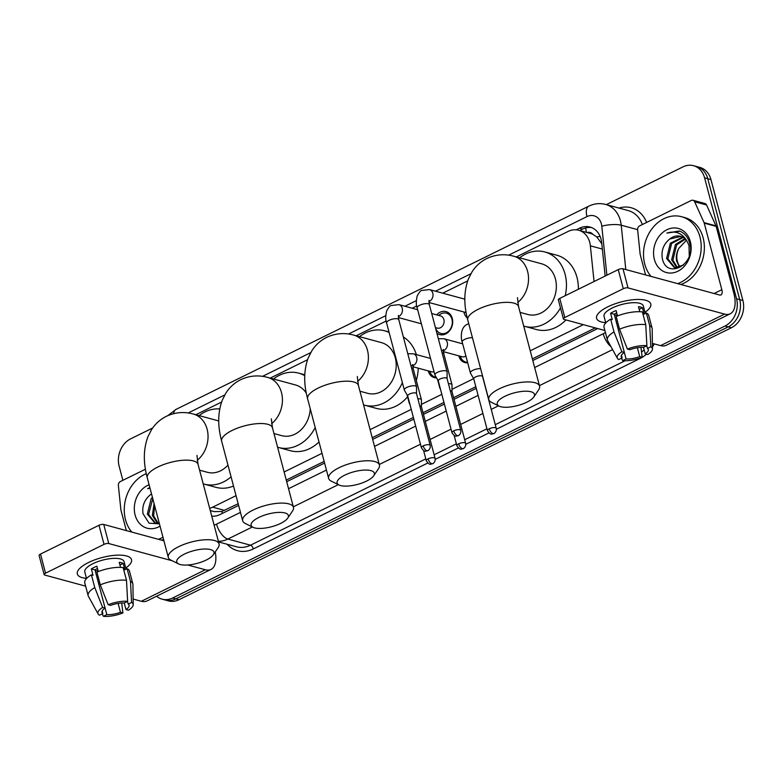 <?xml version="1.0" encoding="UTF-8"?>
<svg xmlns="http://www.w3.org/2000/svg" width="782" height="782" viewBox="0 0 782 782"><rect width="100%" height="100%" fill="white"/><g stroke="black" fill="none" stroke-linecap="round" stroke-linejoin="round"><path stroke-width="1.17" d="M436.522 377.843A11.212 9.071 105.2 0 1 434.215 377.598A11.212 9.071 105.2 0 1 428.321 371.127A11.212 9.071 105.2 0 1 428.272 370.903M467.675 362.74A11.212 9.071 105.2 0 1 464.791 362.545A11.212 9.071 105.2 0 1 458.897 356.074A11.212 9.071 105.2 0 1 458.839 355.849M436.639 314.872A11.925 9.648 105.2 0 1 446.014 311.588A11.925 9.648 105.2 0 1 452.279 318.47A11.925 9.648 105.2 0 1 449.728 330.61A11.925 9.648 105.2 0 1 439.767 334.608A11.925 9.648 105.2 0 1 436.884 333.142M467.225 317.903A11.925 9.648 105.2 0 1 464.068 312.673A11.925 9.648 105.2 0 1 463.902 311.989M594.056 281.52L590.361 245.822A21.016 16.999 -74.8 0 0 589.736 242.381A21.016 16.999 -74.8 0 0 578.68 230.25A21.016 16.999 -74.8 0 0 568.133 231.433L516.345 256.926M601.808 243.808L596.832 236.975L592.727 234.258A7.009 5.67 -74.8 0 0 587.302 232.586M578.68 230.25L590.606 233.486A21.016 16.999 105.2 0 1 592.727 234.258M210.26 510.558L214.141 511.614L221.805 511.487L238.178 503.725M286.261 480.06L324.149 461.4M372.232 437.725L413.385 417.461M423.023 412.72L443.961 402.407M453.589 397.667L475.827 386.719M532.366 358.879L595.298 327.893M209.664 508.31A21.016 16.999 -74.8 0 0 212.665 507.166L236.047 495.651M284.13 471.976L322.018 453.325M370.101 429.65L411.254 409.387M421.42 404.382L441.82 394.333M451.996 389.328L473.638 378.674M530.235 350.805L583.352 324.647M467.675 280.894L442.739 293.172M416.738 305.977L412.163 308.225M386.161 321.031L356.211 335.771M307.541 359.74L270.24 378.107M221.57 402.065L195.862 414.724M606.324 204.63L682.989 166.879A21.016 16.999 105.2 0 1 693.536 165.696A21.016 16.999 105.2 0 1 704.582 177.827L736.546 298.773A21.016 16.999 105.2 0 1 725.031 326.026L172.675 597.986L175.852 598.846A21.016 16.999 105.2 0 1 165.305 600.029A21.016 16.999 105.2 0 0 175.852 598.846L728.208 326.886L175.852 598.846L179.029 599.716A21.016 16.999 105.2 0 1 168.482 600.899L162.118 599.168A21.016 16.999 105.2 0 1 156.595 596.216M736.546 298.773L739.723 299.633A21.016 16.999 105.2 0 1 728.208 326.886A21.016 16.999 105.2 0 0 739.723 299.633L707.769 178.687L739.723 299.633L742.9 300.503A21.016 16.999 105.2 0 1 731.395 327.746L179.029 599.716M693.536 165.696L696.713 166.556A21.016 16.999 105.2 0 1 707.769 178.687A21.016 16.999 105.2 0 0 696.713 166.556L699.9 167.426A21.016 16.999 105.2 0 1 710.946 179.557L742.9 300.503M605.151 276.056L601.681 242.606A21.016 16.999 -74.8 0 0 601.055 239.165A21.016 16.999 -74.8 0 0 590.009 227.034A21.016 16.999 -74.8 0 0 579.462 228.217L576.217 229.81M579.697 230.524L582.639 229.077A21.016 16.999 105.2 0 1 591.573 227.562M122.872 480.314L119.118 466.092A21.016 16.999 105.2 0 1 130.623 438.849L152.666 427.998M172.675 597.986A21.016 16.999 105.2 0 1 162.118 599.168M532.806 360.531L596.07 329.378A21.016 16.999 -74.8 0 0 597.614 328.528M211.736 516.159A21.016 16.999 -74.8 0 0 219.986 514.556L238.618 505.387M286.701 481.712L324.589 463.052M372.672 439.376L413.825 419.113M423.453 414.372L444.391 404.059M454.029 399.319L476.258 388.371M651.015 276.398A35.024 28.338 105.2 0 1 644.769 264.091A35.024 28.338 105.2 0 1 652.247 228.432A35.024 28.338 105.2 0 1 681.533 216.702A35.024 28.338 105.2 0 1 699.949 236.917A35.024 28.338 105.2 0 1 677.671 283.631M681.533 216.702L684.709 217.562A35.024 28.338 105.2 0 1 703.126 237.787A35.024 28.338 105.2 0 1 680.848 284.501M690.35 241.648A22.834 18.475 105.2 0 1 677.838 271.256A22.834 18.475 105.2 0 1 654.368 259.36A22.834 18.475 105.2 0 1 666.87 229.752A22.834 18.475 105.2 0 1 690.35 241.648M662.246 258.001C666.127 280.406 696.381 264.472 689.685 243.27C688.111 237.386 684.876 233.368 679.978 231.218L666.899 233.065C675.961 230.358 682.803 233.339 687.427 241.99A15.835 12.805 105.2 0 0 680.477 236.301A15.835 12.805 105.2 0 0 669.695 239.057C663.693 243.964 661.21 250.279 662.246 258.001M683.155 237.454L671.63 243.505L667.848 258.803L674.768 267.542M682.588 237.132L670.37 243.163L666.577 258.461L674.133 267.385L675.267 267.62L683.585 265.01M689.255 255.694L689.001 245.499L687.427 241.99M685.315 239.155L676.674 244.874L672.891 260.171L677.456 267.669M684.788 238.657L675.413 244.531L671.63 259.829L676.762 267.708M680.232 267.004A15.835 12.805 105.2 0 1 677.368 261.393A15.835 12.805 105.2 0 1 678.796 248.402C676.518 252.713 675.814 256.975 676.674 261.198L679.607 267.219M678.796 248.402L686.342 240.338M680.809 236.399L669.695 239.057M679.294 230.993L666.899 233.065M607.79 306.837A28.015 9.56 -14.8 0 1 643.205 299.77A28.015 9.56 -14.8 0 1 645.003 312.331A28.015 9.56 -14.8 0 0 650.771 303.993A28.015 9.56 -14.8 0 0 634.984 299.574A28.015 9.56 -14.8 0 0 607.79 306.837A28.015 9.56 -14.8 0 0 601.084 310.904A28.015 9.56 -14.8 0 0 605.727 322.712A28.015 9.56 -14.8 0 1 596.598 318.313A28.015 9.56 -14.8 0 1 607.79 306.837M645.59 274.932L640.243 254.668A3.499 2.835 -74.8 0 1 640.135 254.101L637.623 229.84A3.499 2.835 -74.8 0 1 639.647 225.871L691.239 200.475A3.499 2.835 -74.8 0 1 692.999 200.27L704.924 203.506A3.499 2.835 105.2 0 1 706.576 205.001L715.98 225.861A3.499 2.835 105.2 0 1 716.175 226.389L733.76 292.957A28.015 13.411 -116.2 0 1 730.241 313.778A28.015 13.411 -116.2 0 1 724.591 314.1L628.034 287.893A3.499 1.193 165.2 0 0 623.293 288.705L618.239 269.614A3.499 1.193 -14.8 0 1 622.99 268.793L719.548 295A7.009 3.353 63.8 0 0 720.955 294.922A7.009 3.353 63.8 0 0 721.835 289.711L704.25 223.153A3.499 2.835 -74.8 0 0 704.064 222.626L694.651 201.766A3.499 2.835 -74.8 0 0 692.999 200.27M730.241 313.778L666.235 345.292A28.015 13.411 -116.2 0 1 660.585 345.615L652.384 343.396M564.799 317.512A3.499 1.193 165.2 0 0 563.402 318.939L558.348 299.848A3.499 1.193 -14.8 0 1 559.756 298.411L564.799 317.512L623.293 288.705M563.402 318.939A3.499 1.193 165.2 0 0 564.027 319.408L604.887 330.503M559.756 298.411L618.239 269.614M619.539 329.193A23.118 7.888 -14.8 0 1 645.756 324.667L642.393 311.94A23.118 7.888 -14.8 0 0 616.177 316.466L619.539 329.193L627.408 349.055L629.852 349.72A14.008 4.78 -14.8 0 1 643.488 347.364L645.238 353.894A14.008 4.78 -14.8 0 0 648.327 349.593A14.008 4.78 -14.8 0 0 647.457 348.449L650.849 346.778L649.725 325.752L646.362 313.015L644.124 314.12L642.442 307.756A20.312 6.93 -14.8 0 0 638.474 306.671L639.803 311.715M646.753 345.761L647.457 348.449M621.436 355.321L622.11 357.892L618.718 359.564A18.211 6.217 -14.8 0 1 617.379 358.312L607.643 340.6A23.118 7.888 -14.8 0 1 607.389 339.975L604.027 327.247A23.118 7.888 -14.8 0 1 610.654 319.183L612.267 319.613L610.586 313.25A20.312 6.93 -14.8 0 1 613.176 311.842A20.312 6.93 -14.8 0 1 616.099 310.532L617.526 315.918M605.776 322.888L604.046 316.348A20.312 6.93 -14.8 0 1 612.159 308.03A20.312 6.93 -14.8 0 1 631.876 302.761A20.312 6.93 -14.8 0 1 643.322 305.967L645.326 313.523M646.362 313.015A23.118 7.888 -14.8 0 1 648.728 315.439L652.09 328.166A23.118 7.888 -14.8 0 1 652.178 328.831L652.462 349.046A18.211 6.217 -14.8 0 1 647.682 354.559L645.238 353.894M649.725 325.752A23.118 7.888 -14.8 0 1 652.09 328.166M607.389 339.975A23.118 7.888 -14.8 0 1 614.017 331.91L621.886 351.773L624.329 352.438L614.241 314.247A14.008 4.78 165.2 0 1 616.715 312.839M610.654 319.183L614.017 331.91M650.849 346.778A18.211 6.217 -14.8 0 1 652.462 349.046M637.379 347.736L639.725 356.612L642.169 357.276L640.966 347.345M642.169 357.276A18.211 6.217 -14.8 0 1 622.697 360.639L626.089 358.967L615.991 320.776A14.008 4.78 165.2 0 0 615.991 320.776L615.991 320.776M621.426 358.224L622.697 360.639M617.379 358.312A18.211 6.217 -14.8 0 1 621.886 351.773M639.725 356.612A14.008 4.78 -14.8 0 1 626.089 358.967M622.11 357.892A14.008 4.78 -14.8 0 1 621.24 356.748A14.008 4.78 -14.8 0 1 624.329 352.438M627.408 349.055A18.211 6.217 -14.8 0 1 646.88 345.693L643.488 347.364M645.756 324.667L646.88 345.693M617.291 315.048A14.008 4.78 -14.8 0 1 614.457 315.038M610.586 313.25L614.241 314.247M639.177 309.359L642.442 307.756M131.767 532.063A35.024 28.338 105.2 0 1 125.511 519.747A35.024 28.338 105.2 0 1 146.263 473.628M160.036 526.13A22.834 18.475 105.2 0 1 135.12 515.025A22.834 18.475 105.2 0 1 149.108 484.762M151.532 493.95L150.437 494.713C144.435 499.63 141.962 505.944 142.998 513.666L149.059 523.168L159.43 523.842M152.783 498.672L148.59 514.468L155.52 523.197M152.422 497.332L151.112 498.828L147.329 514.126L154.885 523.05L159.254 523.178M154.592 505.524L153.634 515.837L158.199 523.334M154.064 503.53L152.373 515.494L157.514 523.373M157.162 515.25L158.335 519.707M150.437 494.713A15.835 12.805 105.2 0 1 151.522 493.892M149.831 487.528L147.651 488.721L149.988 488.085M162.969 537.224A35.024 28.338 105.2 0 1 158.423 539.297M163.536 539.394A35.024 28.338 105.2 0 1 161.6 540.167M149.851 487.606L147.651 488.721M504.937 396.279A19.267 6.579 165.2 0 0 499.121 406.132A19.267 6.579 165.2 0 0 526.785 402.212A19.267 6.579 165.2 0 0 533.823 396.963A19.267 6.579 165.2 0 0 526.638 391.215A19.267 6.579 165.2 0 0 504.937 396.279M499.121 406.132L491.35 402.28A26.265 8.964 -14.8 0 1 488.779 399.582A26.265 8.964 -14.8 0 1 499.278 388.83A26.265 8.964 -14.8 0 1 524.771 382.027A26.265 8.964 -14.8 0 1 539.58 386.171A26.265 8.964 -14.8 0 1 538.671 389.768L533.823 396.963M520.079 312.38L527.84 314.481A26.265 21.251 -74.8 0 0 549.805 305.694A26.265 21.251 -74.8 0 0 555.416 278.949A26.265 21.251 -74.8 0 0 541.603 263.788L513.784 256.232C504.576 253.691 495.593 254.443 486.824 258.51C480.607 261.647 475.652 266.134 471.957 271.97L468.35 279.076C462.709 294.531 464.87 309.046 467.763 320.014L488.779 399.582M519.6 257.816A38.523 31.172 105.2 0 1 544.81 251.951A38.523 31.172 105.2 0 1 565.073 274.189A38.523 31.172 105.2 0 1 565.2 295.733M544.81 251.951L556.735 255.186A38.523 31.172 105.2 0 1 576.989 277.424A38.523 31.172 105.2 0 1 578.357 289.252M560.479 307.903A38.523 31.172 105.2 0 1 524.624 326.319A38.523 31.172 105.2 0 1 523.686 326.045M565.943 319.926A38.523 31.172 105.2 0 1 536.55 329.554L524.624 326.319M344.803 475.124A19.267 6.579 165.2 0 0 338.987 484.977A19.267 6.579 165.2 0 0 366.65 481.057A19.267 6.579 165.2 0 0 373.688 475.808A19.267 6.579 165.2 0 0 366.504 470.06A19.267 6.579 165.2 0 0 344.803 475.124M338.987 484.977L331.216 481.125A26.265 8.964 -14.8 0 1 328.645 478.428A26.265 8.964 -14.8 0 1 339.144 467.675A26.265 8.964 -14.8 0 1 364.637 460.872A26.265 8.964 -14.8 0 1 379.436 465.016A26.265 8.964 -14.8 0 1 378.537 468.613L373.688 475.808M359.945 391.225L367.706 393.326A26.265 21.251 -74.8 0 0 389.671 384.539A26.265 21.251 -74.8 0 0 395.281 357.794A26.265 21.251 -74.8 0 0 381.469 342.633L353.65 335.077C344.442 332.536 335.458 333.288 326.69 337.355C320.473 340.493 315.517 344.979 311.822 350.815L308.216 357.921C302.575 373.376 304.736 387.892 307.629 398.859L328.645 478.428M359.466 336.661A38.523 31.172 105.2 0 1 384.676 330.796A38.523 31.172 105.2 0 1 389.123 332.467M403.356 336.974A38.523 31.172 105.2 0 1 416.376 354.608M402.378 382.652A38.523 31.172 105.2 0 1 364.49 405.164A38.523 31.172 105.2 0 1 363.552 404.89M418.223 368.175A38.523 31.172 105.2 0 1 416.298 380.414M407.578 396.797A38.523 31.172 105.2 0 1 376.416 408.4L364.49 405.164M258.832 517.449A19.267 6.579 165.2 0 0 253.016 527.312A19.267 6.579 165.2 0 0 280.679 523.383A19.267 6.579 165.2 0 0 287.717 518.143A19.267 6.579 165.2 0 0 280.533 512.386A19.267 6.579 165.2 0 0 258.832 517.449M253.016 527.312L245.245 523.451A26.265 8.964 -14.8 0 1 242.674 520.763A26.265 8.964 -14.8 0 1 253.173 510.011A26.265 8.964 -14.8 0 1 278.666 503.197A26.265 8.964 -14.8 0 1 293.465 507.342A26.265 8.964 -14.8 0 1 292.566 510.949L287.717 518.143M306.309 393.18A26.265 21.251 -74.8 0 0 295.498 384.959L267.679 377.413C258.471 374.861 249.478 375.614 240.719 379.681C234.502 382.818 229.546 387.305 225.851 393.141L222.244 400.257C216.604 415.701 218.765 430.217 221.658 441.195L242.674 520.763M273.495 378.987A38.523 31.172 105.2 0 1 298.704 373.131A38.523 31.172 105.2 0 1 304.736 375.643M273.974 433.551L281.735 435.662A26.265 21.251 -74.8 0 0 310.219 408.703M315.205 427.539A38.523 31.172 105.2 0 1 278.519 447.49A38.523 31.172 105.2 0 1 277.581 447.216M319.007 441.938A38.523 31.172 105.2 0 1 290.445 450.725L278.519 447.49M184.444 554.076A19.267 6.579 165.2 0 0 178.628 563.939A19.267 6.579 165.2 0 0 206.301 560.01A19.267 6.579 165.2 0 0 213.33 554.761A19.267 6.579 165.2 0 0 206.145 549.013A19.267 6.579 165.2 0 0 184.444 554.076M178.628 563.939L170.857 560.078A26.265 8.964 -14.8 0 1 168.296 557.39A26.265 8.964 -14.8 0 1 178.785 546.628A26.265 8.964 -14.8 0 1 204.278 539.824A26.265 8.964 -14.8 0 1 219.087 543.969A26.265 8.964 -14.8 0 1 218.188 547.576L213.33 554.761M199.107 415.613A38.523 31.172 105.2 0 1 219.742 408.957M199.586 470.178L207.347 472.289A26.265 21.251 -74.8 0 0 227.973 465.095M231.071 476.834A38.523 31.172 105.2 0 1 204.141 484.117A38.523 31.172 105.2 0 1 203.203 483.843M233.505 486.042A38.523 31.172 105.2 0 1 216.057 487.352L204.141 484.117M447.089 378.605L447.108 371.919A6.305 2.151 165.2 0 0 447.079 371.724A6.305 2.151 165.2 0 0 445.955 370.883A6.305 2.151 165.2 0 0 437.412 372.359A6.305 2.151 165.2 0 0 434.89 374.94A6.305 2.151 165.2 0 0 434.968 375.125L438.282 380.932M447.089 378.674A4.555 1.554 165.2 0 0 447.069 378.537A4.555 1.554 165.2 0 0 446.258 377.931A4.555 1.554 165.2 0 0 440.08 378.996A4.555 1.554 165.2 0 0 438.262 380.863A4.555 1.554 165.2 0 0 438.321 380.99M435.564 328.127L436.043 329.134A10.508 8.504 -74.8 0 0 440.931 333.455A10.508 8.504 -74.8 0 0 449.718 329.936A10.508 8.504 -74.8 0 0 451.957 319.242A10.508 8.504 -74.8 0 0 446.434 313.171A10.508 8.504 -74.8 0 0 440.031 314.423L438.604 315.4M435.427 327.609L437.265 328.108A6.305 5.103 -74.8 0 0 442.534 325.996A6.305 5.103 -74.8 0 0 443.883 319.574A6.305 5.103 -74.8 0 0 440.569 315.938L431.703 313.533M416.513 393.649L416.532 386.963A6.305 2.151 165.2 0 0 416.513 386.767A6.305 2.151 165.2 0 0 415.379 385.937A6.305 2.151 165.2 0 0 406.836 387.413A6.305 2.151 165.2 0 0 404.323 389.993A6.305 2.151 165.2 0 0 404.392 390.179L407.715 395.975M416.513 393.727A4.555 1.554 165.2 0 0 416.503 393.581A4.555 1.554 165.2 0 0 415.682 392.984A4.555 1.554 165.2 0 0 409.514 394.05A4.555 1.554 165.2 0 0 407.696 395.907A4.555 1.554 165.2 0 0 407.745 396.044M480.617 368.693A6.305 2.151 165.2 0 0 472.875 370.316A6.305 2.151 165.2 0 0 470.363 372.897A6.305 2.151 165.2 0 0 470.432 373.073L473.755 378.879M482.553 376.631A4.555 1.554 165.2 0 0 482.543 376.484A4.555 1.554 165.2 0 0 481.722 375.888A4.555 1.554 165.2 0 0 475.554 376.953A4.555 1.554 165.2 0 0 473.736 378.811A4.555 1.554 165.2 0 0 473.784 378.947M439.934 387.188A6.305 2.151 165.2 0 0 439.787 387.95A6.305 2.151 165.2 0 0 439.865 388.126L440.462 389.172M451.986 391.606L452.006 384.92A6.305 2.151 165.2 0 0 451.976 384.724A6.305 2.151 165.2 0 0 450.852 383.894A6.305 2.151 165.2 0 0 448.438 383.727M451.986 391.684A4.555 1.554 165.2 0 0 451.967 391.538A4.555 1.554 165.2 0 0 451.155 390.932A4.555 1.554 165.2 0 0 450.315 390.814M460.139 356.201L460.872 357.765A10.508 8.504 -74.8 0 0 465.769 362.086A10.508 8.504 -74.8 0 0 467.568 362.33M443.394 351.656L462.103 356.739A6.305 5.103 -74.8 0 0 465.896 356.015M409.367 402.241A6.305 2.151 165.2 0 0 409.221 402.994A6.305 2.151 165.2 0 0 409.299 403.18L409.895 404.226M421.42 406.66L421.439 399.973A6.305 2.151 165.2 0 0 421.41 399.778A6.305 2.151 165.2 0 0 420.286 398.947A6.305 2.151 165.2 0 0 417.871 398.781M421.42 406.728A4.555 1.554 165.2 0 0 421.4 406.591A4.555 1.554 165.2 0 0 420.579 405.985A4.555 1.554 165.2 0 0 419.738 405.868M429.562 371.255L430.305 372.818A10.508 8.504 -74.8 0 0 435.193 377.139A10.508 8.504 -74.8 0 0 436.229 377.335M412.828 366.709L431.527 371.782A6.305 5.103 -74.8 0 0 434.03 371.704M88.542 562.502A28.015 9.56 -14.8 0 1 123.957 555.435A28.015 9.56 -14.8 0 1 125.755 567.996A28.015 9.56 -14.8 0 0 131.523 559.658A28.015 9.56 -14.8 0 0 115.736 555.24A28.015 9.56 -14.8 0 0 88.542 562.502A28.015 9.56 -14.8 0 0 81.836 566.569A28.015 9.56 -14.8 0 0 86.479 578.377A28.015 9.56 -14.8 0 1 77.34 573.978A28.015 9.56 -14.8 0 1 88.542 562.502M126.342 530.587L120.985 510.333A3.499 2.835 -74.8 0 1 120.887 509.766L118.375 485.505A3.499 2.835 -74.8 0 1 120.399 481.536L145.423 469.22M215.255 551.926A28.015 13.411 -116.2 0 1 210.984 569.443A28.015 13.411 -116.2 0 1 205.334 569.765L187.758 564.995M210.984 569.443L146.977 600.957A28.015 13.411 -116.2 0 1 141.327 601.28L133.136 599.051M172.314 560.802L108.786 543.549A3.499 1.193 165.2 0 0 104.035 544.37L98.991 525.269A3.499 1.193 -14.8 0 1 103.732 524.458L163.907 540.792M45.542 573.167A3.499 1.193 165.2 0 0 44.144 574.604L39.1 555.503A3.499 1.193 -14.8 0 1 40.498 554.076L45.542 573.167L104.035 544.37M44.144 574.604A3.499 1.193 165.2 0 0 44.77 575.063L85.639 586.158M40.498 554.076L98.991 525.269M100.282 584.858A23.118 7.888 -14.8 0 1 126.498 580.332L123.136 567.605A23.118 7.888 -14.8 0 0 96.919 572.121L100.282 584.858L108.151 604.721L110.594 605.385A14.008 4.78 -14.8 0 1 124.23 603.03L125.99 609.559A14.008 4.78 -14.8 0 0 129.079 605.248A14.008 4.78 -14.8 0 0 128.209 604.105L131.601 602.433L130.477 581.407L127.114 568.68L124.876 569.785L123.194 563.411A20.312 6.93 -14.8 0 0 119.216 562.336L120.555 567.38M127.495 601.426L128.209 604.105M102.178 610.986L102.862 613.557L99.47 615.219A18.211 6.217 -14.8 0 1 98.121 613.978L88.386 596.265A23.118 7.888 -14.8 0 1 88.141 595.64L84.779 582.903A23.118 7.888 -14.8 0 1 91.406 574.838L93.019 575.278L91.328 568.915A20.312 6.93 -14.8 0 1 93.918 567.507A20.312 6.93 -14.8 0 1 96.851 566.197L98.278 571.583M86.519 578.553L84.798 572.004A20.312 6.93 -14.8 0 1 92.911 563.685A20.312 6.93 -14.8 0 1 112.628 558.426A20.312 6.93 -14.8 0 1 124.074 561.632L126.068 569.188M127.114 568.68A23.118 7.888 -14.8 0 1 129.47 571.095L132.832 583.831A23.118 7.888 -14.8 0 1 132.93 584.496L133.214 604.701A18.211 6.217 -14.8 0 1 128.434 610.224L125.99 609.559M130.477 581.407A23.118 7.888 -14.8 0 1 132.832 583.831M88.141 595.64A23.118 7.888 -14.8 0 1 94.769 587.575L102.638 607.438L105.081 608.103L94.993 569.902A14.008 4.78 165.2 0 1 97.457 568.494M91.406 574.838L94.769 587.575M131.601 602.433A18.211 6.217 -14.8 0 1 133.214 604.701M118.121 603.391L120.467 612.277L122.911 612.941L121.709 603.01M122.911 612.941A18.211 6.217 -14.8 0 1 103.439 616.304L106.831 614.632L96.743 576.442A14.008 4.78 165.2 0 0 96.743 576.442L96.743 576.442M102.178 613.89L103.439 616.304M98.121 613.978A18.211 6.217 -14.8 0 1 102.638 607.438M120.467 612.277A14.008 4.78 -14.8 0 1 106.831 614.632M102.862 613.557A14.008 4.78 -14.8 0 1 101.992 612.414A14.008 4.78 -14.8 0 1 105.081 608.103M108.151 604.721A18.211 6.217 -14.8 0 1 127.622 601.358L124.23 603.03M126.498 580.332L127.622 601.358M98.043 570.713A14.008 4.78 -14.8 0 1 95.199 570.704M91.328 568.915L94.993 569.902M119.929 565.024L123.194 563.411M602.355 249.077L590.361 245.822M586.49 232.371A21.016 10.058 -116.2 0 1 585.708 227.924M222.401 513.363A21.016 10.058 -116.2 0 1 221.805 511.487M596.832 236.975A21.016 5.318 -5.9 0 1 600.097 236.34M210.514 511.545A21.016 8.807 -24.3 0 1 211.218 510.822M224.61 510.411L212.665 507.166M710.946 179.557L704.582 177.827M731.395 327.746L725.031 326.026M582.639 229.077L579.462 228.217M606.881 275.205L601.808 226.184A14.008 11.329 -74.8 0 0 601.387 223.896A14.008 11.329 -74.8 0 0 586.989 216.594L508.642 255.167M586.989 216.594A14.008 6.706 63.8 0 1 588.748 206.184C594.222 203.535 599.853 202.958 605.639 204.444A28.015 22.668 105.2 0 1 620.37 220.612A28.015 22.668 105.2 0 1 621.211 225.206L637.613 229.654M619.002 208.071A31.524 25.503 105.2 0 1 646.616 222.44M642.345 224.551A28.015 22.668 -74.8 0 0 628.288 210.593L605.639 204.444M654.241 343.894A31.524 25.503 105.2 0 1 652.432 347.052M646.382 354.207A31.524 25.503 105.2 0 1 640.008 358.537L496.375 429.25M488.887 432.945L465.808 444.303M458.32 447.998L435.232 459.357M427.744 463.042L253.329 548.925A31.524 25.503 105.2 0 1 227.142 544.252M641.533 352.066A28.015 22.668 -74.8 0 0 644.143 349.74M601.808 226.184A14.008 3.548 -5.9 0 1 621.211 225.206L625.805 269.555M252.361 526.99L227.855 539.052L250.504 545.201L425.799 458.887M214.082 525.035A14.008 11.329 -74.8 0 0 216.546 524.165A14.008 6.706 63.8 0 0 227.855 539.052A28.015 22.668 105.2 0 1 218.374 541.271M218.549 541.926L236.428 546.774A28.015 22.668 -74.8 0 0 250.504 545.201A3.499 1.672 -116.2 0 1 253.329 548.925M612.599 349.613L539.433 385.634M498.466 405.809L491.233 409.377M482.895 413.483L460.657 424.43M451.028 429.171L430.09 439.474M420.462 444.215L379.299 464.479M338.332 484.654L293.328 506.814M434.137 454.782L456.365 443.834M464.704 439.738L486.942 428.79M495.27 424.685L625.082 360.766M470.881 273.759L435.466 291.197M416.288 300.64L404.9 306.251M385.722 315.693L348.508 334.012M310.747 352.604L262.537 376.347M224.776 394.939L188.159 412.974M216.546 524.165L240.465 512.386M288.548 488.711L326.436 470.06M374.519 446.385L415.672 426.112M425.3 421.371L446.248 411.068M455.877 406.327L478.115 395.379M534.653 367.54L603.215 333.777A14.008 11.329 -74.8 0 0 605.395 332.409M603.215 333.777A14.008 6.706 63.8 0 0 610.967 346.661M167.856 415.604L175.999 409.406A14.008 6.706 63.8 0 0 173.633 413.649M660.585 345.615L724.591 314.1M714.103 293.524L721.835 289.711M716.175 226.389L704.25 223.153M622.99 268.793L628.034 287.893M704.064 222.626L715.98 225.861M706.576 205.001L694.651 201.766M517.694 302.566A26.265 21.251 -74.8 0 0 527.596 271.393A26.265 21.251 -74.8 0 0 513.784 256.232M517.459 297.629L518.554 306.593A26.265 8.964 165.2 0 0 503.745 302.448A26.265 8.964 165.2 0 0 478.252 309.261A26.265 8.964 165.2 0 0 467.763 320.014M357.56 381.411A26.265 21.251 -74.8 0 0 367.462 350.238A26.265 21.251 -74.8 0 0 353.65 335.077M357.325 376.474L358.42 385.438A26.265 8.964 165.2 0 0 343.611 381.293A26.265 8.964 165.2 0 0 318.118 388.107A26.265 8.964 165.2 0 0 307.629 398.859M271.589 423.736A26.265 21.251 -74.8 0 0 281.491 392.574A26.265 21.251 -74.8 0 0 267.679 377.413M271.354 418.8L272.449 427.774A26.265 8.964 165.2 0 0 257.64 423.629A26.265 8.964 165.2 0 0 232.146 430.432A26.265 8.964 165.2 0 0 221.658 441.195M197.201 460.363A26.265 21.251 -74.8 0 0 207.113 429.191A26.265 21.251 -74.8 0 0 193.301 414.03C184.083 411.488 175.1 412.241 166.341 416.307C160.124 419.445 155.168 423.932 151.473 429.768L147.857 436.884C142.226 452.328 144.387 466.844 147.27 477.812L168.296 557.39M196.966 455.427L198.061 464.391A26.265 8.964 165.2 0 0 183.262 460.246A26.265 8.964 165.2 0 0 157.769 467.059A26.265 8.964 165.2 0 0 147.27 477.812M453.775 430.814A4.555 2.18 -116.2 0 0 457.45 435.652A4.555 2.18 63.8 0 0 458.369 435.594C457.685 436.219 461.527 434.206 460.754 430.354A4.555 1.554 165.2 0 0 458.193 429.631A4.555 1.554 165.2 0 0 453.775 430.814A4.555 1.554 165.2 0 0 451.957 432.671L438.262 380.863M428.878 301.598A6.305 5.103 -74.8 0 0 429.66 301.226A6.305 5.103 -74.8 0 0 432.808 293.221A6.305 5.103 -74.8 0 0 429.494 289.575L464.84 299.174M428.995 300.356L429.357 304.628A6.305 2.151 165.2 0 0 425.799 303.631A6.305 2.151 165.2 0 0 419.68 305.263A6.305 2.151 165.2 0 0 419.377 305.42A6.305 2.151 165.2 0 0 417.158 307.844L434.89 374.94M423.209 445.867A4.555 2.18 -116.2 0 0 426.884 450.706A4.555 2.18 63.8 0 0 427.803 450.647C427.109 451.273 430.96 449.259 430.188 445.398A4.555 1.554 165.2 0 0 427.627 444.684A4.555 1.554 165.2 0 0 423.209 445.867A4.555 1.554 165.2 0 0 421.381 447.724L407.696 395.907M398.312 316.651A6.305 5.103 -74.8 0 0 399.094 316.28A6.305 5.103 -74.8 0 0 402.241 308.274A6.305 5.103 -74.8 0 0 398.918 304.628L417.656 309.721M398.429 315.41L398.781 319.682A6.305 2.151 165.2 0 0 395.233 318.685A6.305 2.151 165.2 0 0 389.113 320.317A6.305 2.151 165.2 0 0 388.81 320.473A6.305 2.151 165.2 0 0 386.591 322.898L404.323 389.993M489.249 428.761A4.555 2.18 -116.2 0 0 492.924 433.599A4.555 2.18 63.8 0 0 493.843 433.551C493.149 434.176 497 432.163 496.228 428.301A4.555 1.554 165.2 0 0 493.667 427.588A4.555 1.554 165.2 0 0 489.249 428.761A4.555 1.554 165.2 0 0 487.43 430.628L473.736 378.811M472.445 337.756A6.305 2.151 165.2 0 0 464.704 339.378A6.305 2.151 165.2 0 0 464.4 339.535A6.305 2.151 165.2 0 0 462.182 341.959L470.363 372.897M458.672 443.814A4.555 2.18 -116.2 0 0 462.348 448.653A4.555 2.18 63.8 0 0 463.267 448.604C462.582 449.23 466.434 447.216 465.661 443.355A4.555 1.554 165.2 0 0 463.091 442.641A4.555 1.554 165.2 0 0 458.672 443.814A4.555 1.554 165.2 0 0 456.854 445.681L454.166 435.506M443.335 350.756A6.305 5.103 -74.8 0 0 444.117 350.385A6.305 5.103 -74.8 0 0 447.265 342.379A6.305 5.103 -74.8 0 0 443.941 338.743L462.68 343.826M442.446 350.541L443.453 349.525L443.805 353.787A6.305 2.151 165.2 0 0 442.094 352.838M428.106 458.868A4.555 2.18 -116.2 0 0 431.781 463.706A4.555 2.18 63.8 0 0 432.7 463.658C432.006 464.273 435.857 462.27 435.085 458.408A4.555 1.554 165.2 0 0 432.524 457.685A4.555 1.554 165.2 0 0 428.106 458.868A4.555 1.554 165.2 0 0 426.288 460.735L423.6 450.559M412.759 365.81A6.305 5.103 -74.8 0 0 413.551 365.438A6.305 5.103 -74.8 0 0 416.689 357.433A6.305 5.103 -74.8 0 0 413.375 353.796L430.53 358.449M411.879 365.595L412.876 364.578L413.238 368.84A6.305 2.151 165.2 0 0 411.518 367.892M141.327 601.28L205.334 569.765M103.732 524.458L108.786 543.549M588.748 206.184L175.999 409.406M518.554 306.593L539.58 386.171M384.676 330.796L388.986 331.969M358.42 385.438L379.436 465.016M298.704 373.131L304.775 374.774M272.449 427.774L293.465 507.342M218.735 420.941L193.301 414.03M198.061 464.391L219.087 543.969M429.494 289.575L421.635 290.493C420.794 290.415 419.318 292.214 417.197 295.909C416.024 301.236 416.014 305.215 417.158 307.844M465.867 312.517L466.238 313.308M466.111 312.585L428.947 302.497M429.357 304.628L447.079 371.724M460.754 430.354L447.069 378.537M451.957 432.671C455.593 438.194 456.649 435.574 458.369 435.594M446.434 313.171L450.041 314.149M398.918 304.628L391.059 305.547C390.228 305.459 388.752 307.267 386.631 310.962C385.458 316.28 385.448 320.258 386.591 322.898M440.931 333.455L444.538 334.432M421.371 323.787L398.37 317.551M398.781 319.682L416.513 386.767M430.188 445.398L416.503 393.581M421.381 447.724C425.027 453.247 426.082 450.627 427.803 450.647M462.182 341.959C460.999 339.232 459.972 328.137 466.659 324.598L468.731 323.699M482.553 376.553L482.562 376.025M496.228 428.301L482.543 376.484M487.43 430.628C491.067 436.151 492.122 433.531 493.843 433.551M438.35 338.694L443.941 338.743M437.637 379.798L439.787 387.95M465.769 362.086L467.636 362.594M443.805 353.787L451.976 384.724M465.661 443.355L451.967 391.538M456.854 445.681C460.49 451.204 461.546 448.575 463.267 448.604M407.784 353.747L413.375 353.796M407.07 394.851L409.221 402.994M435.193 377.139L436.288 377.432M413.238 368.84L421.41 399.778M435.085 458.408L421.4 406.591M426.288 460.735C429.924 466.258 430.98 463.628 432.7 463.658"/></g></svg>
